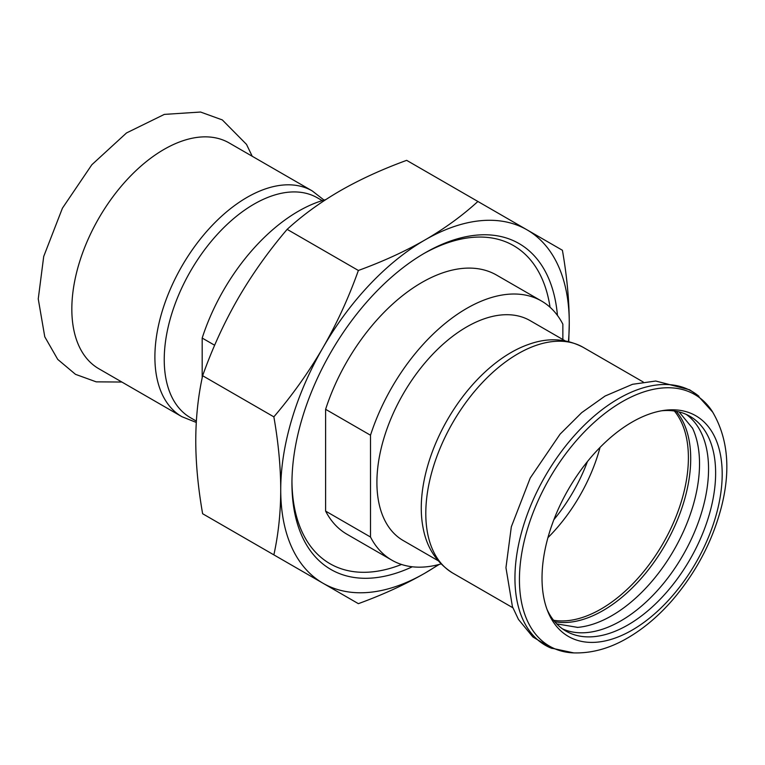 <?xml version="1.0" encoding="UTF-8"?>
<svg xmlns="http://www.w3.org/2000/svg" width="765" height="765" viewBox="0 0 765 765"><rect width="100%" height="100%" fill="white"/><g stroke="black" fill="none" stroke-linecap="round" stroke-linejoin="round"><path stroke-width="1.15" d="M312.235 190.915A130.356 75.257 -60 0 0 211.79 225.838A130.356 75.257 -60 0 0 154.893 357.016A130.356 75.257 -60 0 0 181.888 416.686L98.828 368.74A130.356 75.257 -60 0 1 71.834 309.06A130.356 75.257 -60 0 1 128.73 177.882A130.356 75.257 -60 0 1 229.184 142.959L312.235 190.915L324.025 200.076M698.923 396.28A146.584 84.628 120 0 0 697.011 394.759A146.584 84.628 120 0 0 618.598 398.613A146.584 84.628 120 0 0 521.462 532.631A146.584 84.628 120 0 0 550.81 647.993L573.913 652.928M632.11 422.079A127.401 73.555 120 0 0 542.022 578.12A127.401 73.555 120 0 0 547.95 611.809A127.401 73.555 120 0 0 632.11 630.131A127.401 73.555 120 0 0 720.697 493.827A127.401 73.555 120 0 0 664.25 410.365A127.401 73.555 120 0 0 632.11 422.079M622.155 401.749A145.264 83.873 -60 0 1 712.062 411.082C727.811 437.255 730.977 469.069 721.548 506.516C712.731 540.683 696.58 571.618 673.095 599.339C659.114 615.567 643.948 628.457 627.596 637.991C609.313 648.691 590.934 653.645 572.478 652.851A145.264 83.873 -60 0 1 522.686 548.161A145.264 83.873 -60 0 1 622.155 401.749M547.023 609.409A124.007 71.594 120 0 0 565.937 631.087A124.007 71.594 120 0 0 627.941 624.948A124.007 71.594 120 0 0 708.954 515.677A124.007 71.594 120 0 0 689.944 416.303A124.007 71.594 120 0 0 661.706 410.767M562.505 628.868A124.007 71.594 120 0 0 620.864 620.864A124.007 71.594 120 0 0 700.883 514.816A124.007 71.594 120 0 0 686.301 414.439M577.145 627.424A124.007 71.594 120 0 0 577.642 627.386A124.007 71.594 120 0 0 611.847 615.653A124.007 71.594 120 0 0 692.583 428.295A124.007 71.594 120 0 0 692.373 427.845M554.749 621.716A124.007 71.594 120 0 0 603.03 610.566A124.007 71.594 120 0 0 680.238 512.732A124.007 71.594 120 0 0 676.222 411.302M452.794 573.1A130.356 75.257 120 0 1 425.799 513.42A130.356 75.257 120 0 1 517.972 353.774A130.356 75.257 120 0 1 583.15 347.32C565.976 338.359 547.74 337.403 528.424 344.47A126.952 73.297 120 0 0 511.03 352.541A126.952 73.297 120 0 0 421.266 508.027A126.952 73.297 120 0 0 422.959 527.133C426.507 547.386 436.452 562.705 452.794 573.1L512.866 607.773M564.981 340.76L530.155 320.65A126.952 73.297 120 0 0 432.321 354.664A126.952 73.297 120 0 0 376.906 482.419A126.952 73.297 120 0 0 403.203 540.539L438.029 560.649M553.879 519.684A120.153 69.366 120 0 0 587.434 461.563M196.366 421.123L190.533 417.747A126.952 73.297 -60 0 1 164.236 359.636A126.952 73.297 -60 0 1 219.651 231.871A126.952 73.297 -60 0 1 317.475 197.867L322.247 200.612M568.749 341.553L569.265 323.232C569.227 300.482 566.942 276.165 562.409 250.27L477.896 201.472C462.27 215.73 444.647 228.553 424.996 239.942C405.278 251.283 383.064 261.458 358.374 270.475C348.658 297.786 336.858 323.499 322.983 347.626A204.035 117.8 120 0 0 280.726 489.82A204.035 117.8 120 0 0 322.983 583.226A204.035 117.8 120 0 0 424.996 573.119A204.035 117.8 120 0 0 438.45 564.627M568.443 341.477A204.035 117.8 120 0 0 569.265 323.232A204.035 117.8 120 0 0 527.009 229.835A204.035 117.8 120 0 0 424.996 239.942A204.035 117.8 120 0 0 322.983 347.626C309.022 371.714 292.651 394.788 273.86 416.858C278.403 442.753 280.688 467.071 280.726 489.82C280.688 512.531 278.403 534.209 273.86 554.864L358.374 603.662C383.064 594.644 405.278 584.46 424.996 573.119L439.196 564.436M273.86 554.864L202.629 513.736C198.097 487.85 195.802 463.523 195.764 440.774C195.802 418.063 198.097 396.385 202.629 375.73C212.345 348.429 224.145 322.706 238.02 298.579C251.981 274.492 268.352 251.417 287.143 229.357C302.758 215.099 320.392 202.276 340.033 190.887C359.76 179.546 381.965 169.361 406.655 160.344L477.896 201.472M273.86 416.858L202.629 375.73M287.143 229.357L358.374 270.475M557.446 315.419A188.161 108.64 120 0 0 424.996 252.899A188.161 108.64 120 0 0 291.943 483.346A188.161 108.64 120 0 0 412.316 566.788M401.539 564.465A183.629 106.019 -60 0 1 291.953 481.481M423.38 253.837A183.629 106.019 -60 0 1 550.045 307.243M202.18 377.862L202.18 338.053L214.64 345.245M325.842 199.579A149.624 86.388 120 0 0 202.18 338.053M562.858 339.526L562.858 324.169A149.624 86.388 120 0 0 541.486 301.018L496.6 275.104A149.624 86.388 120 0 0 325.613 409.313L370.499 435.228L370.499 537.02L325.613 511.106A149.624 86.388 120 0 0 346.985 534.257L391.862 560.171A149.624 86.388 120 0 0 441.003 563.929M541.486 301.018A149.624 86.388 120 0 0 370.499 435.228M370.499 537.02A149.624 86.388 120 0 0 391.862 560.171M325.613 409.313L325.613 511.106M547.912 537.69A123.547 71.336 120 0 0 600.047 447.401M553.554 620.252A123.547 71.336 120 0 0 642.772 572.679A123.547 71.336 120 0 0 688.395 457.719A123.547 71.336 120 0 0 674.367 411.006M252.23 156.27L246.512 144.394L222.319 119.923L200.554 112.034L164.332 114.396L126.493 132.957L91.857 164.724L62.414 208.204L43.71 256.466L38.25 298.924L44.772 336.801L57.738 359.407L75.496 374.334L96.208 381.85L121.874 382.041M698.034 395.543L689.6 389.777L655.729 381.027L632.531 384.298L605.067 396.041L581.706 412.631L560.076 434.147L530.221 478.02L511.326 526.817L505.952 567.678L512.426 606.645L518.45 619.401L532.842 636.929L552.053 648.49M577.642 627.386L556.719 623.877M692.583 428.295L679.081 411.924M697.011 394.759L712.846 412.297M583.15 347.32L643.212 381.993M181.888 416.686L196.289 422.452"/></g></svg>
